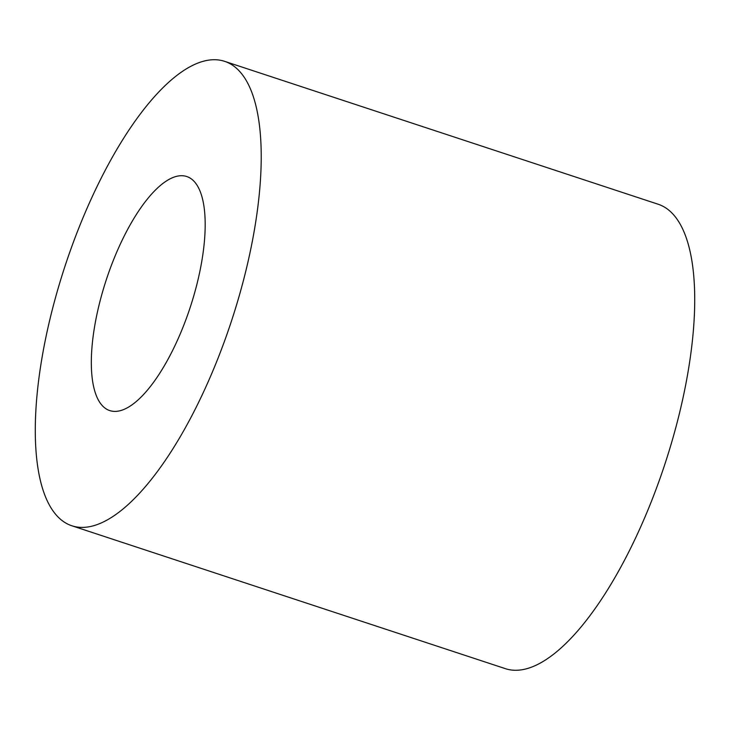 <?xml version="1.0" encoding="UTF-8"?>
<svg xmlns="http://www.w3.org/2000/svg" width="730" height="730" viewBox="0 0 730 730"><rect width="100%" height="100%" fill="white"/><g stroke="black" fill="none" stroke-linecap="round" stroke-linejoin="round"><path stroke-width="1.09" d="M98.97 305.396A123.206 44.156 108.2 0 1 186.825 176.55A123.206 44.156 108.2 0 1 197.538 281.725A123.206 44.156 108.2 0 1 109.692 410.57A123.206 44.156 108.2 0 1 98.97 305.396M224.776 61.393L658.268 204.272A244.45 87.6 108.2 0 1 679.539 412.961A244.45 87.6 108.2 0 1 505.224 668.607L71.732 525.728A244.45 87.6 108.2 0 1 50.461 317.039A244.45 87.6 108.2 0 1 224.776 61.393A244.45 87.6 108.2 0 1 246.046 270.082A244.45 87.6 108.2 0 1 71.732 525.728"/></g></svg>
